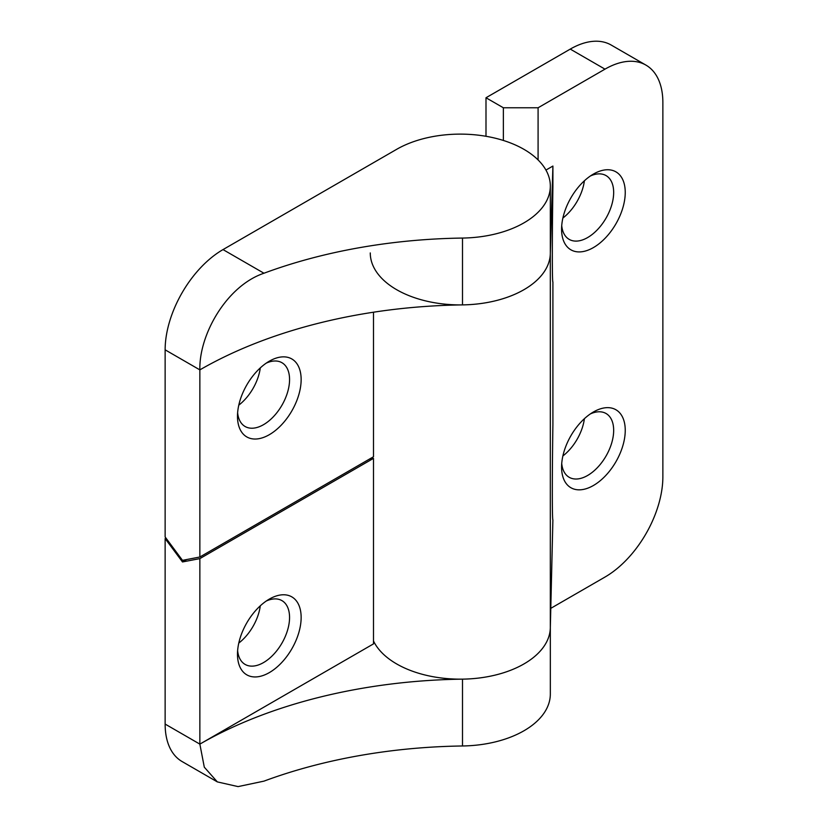 <?xml version="1.0" encoding="UTF-8"?>
<svg xmlns="http://www.w3.org/2000/svg" width="828" height="828" viewBox="0 0 828 828"><rect width="100%" height="100%" fill="white"/><g stroke="black" fill="none" stroke-linecap="round" stroke-linejoin="round"><path stroke-width="1.24" d="M373.49 640.955A90.035 51.978 0 0 0 471.587 678.743A90.035 51.978 0 0 0 550.32 628.059L552.887 519.86A81.848 47.258 -60 0 1 552.876 519.839M552.887 519.86C552.141 520.501 552.141 474.817 552.907 424.402L552.907 281.944A81.848 47.258 -60 0 1 552.876 281.934L552.887 281.944C552.141 282.586 552.141 236.901 552.907 186.497L552.907 166.055L550.32 253.813A90.035 51.978 180 0 1 459.54 304.911A90.035 51.978 180 0 1 370.271 252.933M485.995 136.278L485.995 97.756L503.362 107.775L538.086 107.775L604.989 69.148A81.848 47.258 -60 0 1 645.912 65.091A81.848 47.258 -60 0 1 662.866 102.568L662.866 476.814A81.848 47.258 -60 0 1 604.989 577.054L550.899 608.28M538.086 107.775L538.086 159.928M545.942 170.071L552.907 166.055M561.581 467.116A45.012 25.989 -60 0 1 593.417 411.982A45.012 25.989 -60 0 1 625.243 430.363A45.012 25.989 -60 0 1 593.417 485.498A45.012 25.989 -60 0 1 561.581 467.116M561.581 229.201A45.012 25.989 -60 0 1 593.417 174.077A45.012 25.989 -60 0 1 625.243 192.448A45.012 25.989 -60 0 1 593.417 247.582A45.012 25.989 -60 0 1 561.581 229.201M561.726 463.525A36.836 21.269 120 0 0 569.209 477.301A36.836 21.269 120 0 0 606.044 456.031A36.836 21.269 120 0 0 606.044 413.503A36.836 21.269 120 0 0 590.374 413.907M562.885 455.949A36.836 21.269 120 0 0 584.392 418.699M561.726 225.609A36.836 21.269 120 0 0 569.209 239.385A36.836 21.269 120 0 0 606.044 218.116A36.836 21.269 120 0 0 606.044 175.588A36.836 21.269 120 0 0 590.374 175.991M562.885 218.033A36.836 21.269 120 0 0 584.392 180.783M645.912 65.091L611.188 45.043A81.848 47.258 120 0 0 570.264 49.1L485.995 97.756M503.362 107.775L503.362 140.449M369.309 459.167L373.49 458.37L199.858 558.61L182.491 561.953L186.673 559.542M182.491 561.953L165.134 538.562L165.973 538.076M165.134 538.562L165.134 724.076A81.848 47.258 120 0 0 182.088 761.543L217.34 781.901L204.299 767.183L199.858 744.124L373.49 643.884L373.49 458.37M199.858 558.61L199.858 744.124L165.134 724.076M238.785 643.066A36.836 21.269 120 0 0 260.292 605.827M237.626 650.653A36.836 21.269 120 0 0 245.109 664.418A36.836 21.269 120 0 0 281.934 643.149A36.836 21.269 120 0 0 281.934 600.621A36.836 21.269 120 0 0 266.274 601.024M237.481 654.244A45.012 25.989 -60 0 1 269.307 599.11A45.012 25.989 -60 0 1 301.144 617.481A45.012 25.989 -60 0 1 269.307 672.615A45.012 25.989 -60 0 1 237.481 654.244M550.33 627.614L550.33 694.009A90.035 51.978 180 0 1 462.5 745.976A384.689 222.101 0 0 0 263.966 781.135L238.071 786.6L217.34 781.901M550.33 627.179A90.035 51.978 180 0 1 462.5 679.146A384.689 222.101 0 0 0 199.858 744.124M165.134 349.83L199.858 369.878C198.979 334.45 226.779 285.764 263.966 273.23A384.689 222.101 180 0 1 462.5 238.06A90.035 51.978 0 0 0 550.33 186.103A90.035 51.978 0 0 0 494.751 138.079A90.035 51.978 0 0 0 396.633 149.34L223.011 249.59A81.848 47.258 120 0 0 165.134 349.83L165.134 536.958L182.491 560.349L199.858 557.006L373.49 456.756L373.49 312.218M199.858 557.006L199.858 369.878A384.689 222.101 180 0 1 462.5 304.89A90.035 51.978 -0 0 0 550.33 252.933L550.33 186.103M237.626 412.737A36.836 21.269 120 0 0 245.109 426.503A36.836 21.269 120 0 0 281.934 405.244A36.836 21.269 120 0 0 281.934 362.705A36.836 21.269 120 0 0 266.274 363.119M238.785 405.151A36.836 21.269 120 0 0 260.292 367.911M237.481 416.329A45.012 25.989 -60 0 1 269.307 361.194A45.012 25.989 -60 0 1 301.144 379.566A45.012 25.989 -60 0 1 269.307 434.7A45.012 25.989 -60 0 1 237.481 416.329M570.264 49.1L604.989 69.148M550.32 253.813L550.32 628.059M462.5 745.976L462.5 679.146M263.966 273.23L223.011 249.59M462.5 304.89L462.5 238.06"/></g></svg>
